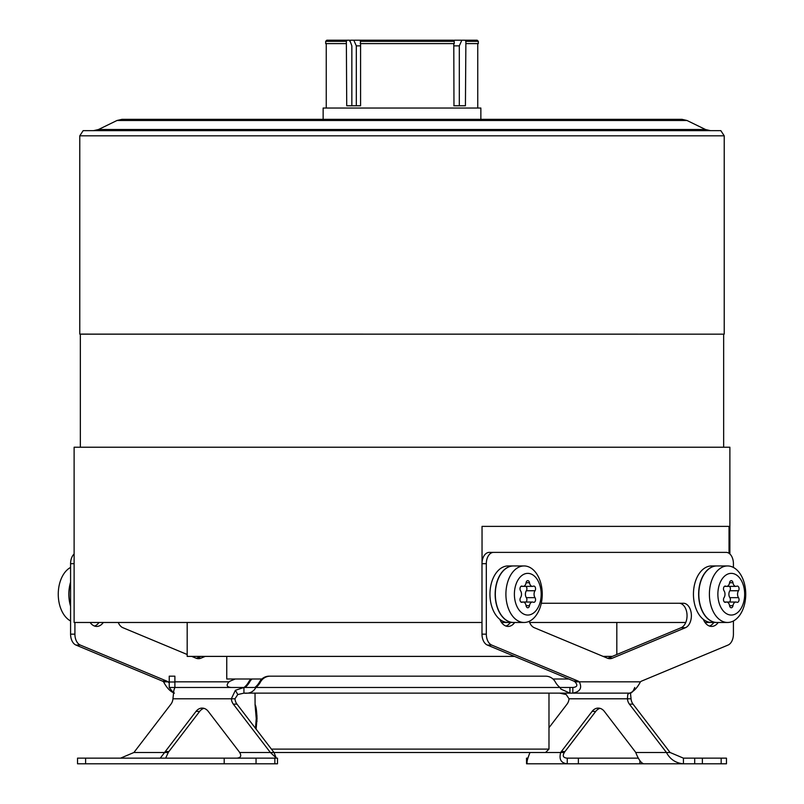 <?xml version="1.0" encoding="UTF-8"?>
<svg xmlns="http://www.w3.org/2000/svg" width="804" height="804" viewBox="0 0 804 804"><rect width="100%" height="100%" fill="white"/><g stroke="black" fill="none" stroke-linecap="round" stroke-linejoin="round"><path stroke-width="1.21" d="M80.34 447.225L80.34 334.162L723.66 334.162L723.66 447.225M729.881 553.976L729.881 447.225L74.119 447.225L74.119 622.477L481.988 622.477M723.66 334.162L79.777 334.112L79.777 135.826L83.164 130.65L720.836 130.65L724.223 135.826L79.777 135.826M686.998 120.489L117.002 120.489L121.957 119.344L682.043 119.344L686.998 120.489L705.49 129.504L98.51 129.504L93.555 130.65M280.455 119.344L523.545 119.344M480.862 119.344L480.862 108.037L323.138 108.037L323.138 119.344M346.363 41.336L325.68 41.336L326.816 40.2L347.097 40.2L346.363 41.336L346.725 105.776L360.584 105.776L360.584 43.597M453.798 43.597L453.969 105.776M351.851 105.776L351.851 45.858L349.74 40.2L347.097 40.2M564.338 752.494C562.267 755.951 563.242 757.83 567.242 758.152L567.242 763.8C561.021 763.056 558.84 759.288 560.7 752.494L564.338 752.494A11.306 8.663 -90 0 1 564.981 751.549L561.353 751.549A11.306 8.663 -90 0 0 560.7 752.494L270.365 752.494L276.455 758.152M271.4 749.107L548.981 749.107L548.981 693.138M255.501 728.344L256.235 718.575L255.049 704.475C256.034 705.972 256.697 710.666 257.019 718.575L256.104 729.138M255.019 693.138L255.089 704.445M256.235 718.575L255.049 704.475C256.034 705.972 256.697 710.666 257.019 718.575M568.78 679.008L552.971 679.008M261.873 679.008L226.758 679.008L226.758 656.396M187.181 622.477L187.181 656.396L514.54 656.396M612.296 656.396L603.101 656.396M616.819 654.506L616.819 622.477L529.645 622.477L685.752 622.477A12.432 7.99 90 0 0 686.083 609.764A12.432 7.99 90 0 0 679.048 603.251M510.379 622.477L501.525 622.477L510.379 622.477A15.266 9.809 -90 0 1 505.957 626.055M705.018 622.477L713.872 622.477A15.266 9.809 90 0 1 709.45 626.055M103.314 622.477A15.266 9.809 -90 0 1 96.721 626.427A15.266 9.809 -90 0 1 90.128 622.477M187.181 654.506L122.881 627.703A12.432 7.99 -90 0 1 118.248 622.477M191.704 656.396L196.015 658.195A14.693 9.447 -90 0 0 198.467 658.687A14.693 9.447 -90 0 0 200.91 658.195L205.231 656.396M174.89 681.832L229.039 681.832A9.045 5.819 90 0 1 230.286 681.058L235.22 679.008M166.649 681.058L80.299 645.069L75.968 645.069L162.318 681.058L166.649 681.058A9.045 5.819 -90 0 1 167.895 681.832L169.242 682.837M74.913 622.477L74.913 634.145A11.306 7.266 90 0 0 80.299 645.069M98.982 622.477A15.266 9.809 -90 0 1 94.55 626.055M74.119 563.684L70.581 563.684A11.306 7.266 -90 0 1 74.119 553.976M70.581 563.684L70.581 634.145A11.306 7.266 -90 0 0 75.968 645.069M162.318 681.058A9.045 5.819 -90 0 1 163.564 681.832C166.77 687.912 170.388 691.681 174.428 693.138M200.899 656.396L196.578 658.195L200.91 658.195M229.039 681.832C225.984 685.179 226.688 687.068 231.16 687.48M163.564 681.832L169.242 681.832M202.799 687.48L174.89 687.48L173.845 690.304L172.95 698.787A9.045 6.924 90 0 1 170.971 704.133L133.916 752.494L120.56 758.152M733.419 620.969L733.419 634.145A11.306 7.266 90 0 1 728.032 645.069L641.682 681.058A9.045 5.819 90 0 0 640.436 681.832C637.23 687.912 633.612 691.681 629.572 693.138L572.84 693.138L572.84 687.48L559.966 687.48A18.09 17.819 -90 0 1 555.343 681.993A11.306 11.135 -90 0 0 545.604 676.174L270.224 676.174A11.306 11.135 -90 0 0 260.486 681.993A18.09 17.819 -90 0 1 255.863 687.48L234.135 687.48M169.242 681.993L169.242 676.174L174.89 676.174L174.89 681.993L169.242 681.993L169.242 687.48L243.934 687.48L235.381 690.304L231.341 698.787A9.045 6.924 -90 0 0 233.321 704.133L270.365 752.494L239.662 752.494C241.733 755.951 240.758 757.83 236.758 758.152M630.457 693.008L631.05 698.787A9.045 6.924 -90 0 0 633.029 704.133L670.084 752.494L683.44 758.152L694.706 758.142M600.035 708.344A11.306 8.663 -90 0 0 595.734 711.399L592.096 711.399A11.306 8.663 90 0 1 598.226 708.093A11.306 8.663 90 0 1 604.347 711.399L635.1 751.549A11.306 8.663 90 0 1 635.743 752.494C638.416 759.288 641.079 763.056 643.743 763.8L683.44 763.8L683.44 758.152M564.981 751.549L595.734 711.399M733.419 567.443L733.419 563.684A11.306 7.266 90 0 0 726.143 552.378L493.586 552.378A11.306 7.266 90 0 0 486.319 563.684L486.319 634.145A11.306 7.266 90 0 0 491.706 645.069L578.046 681.058A9.045 5.819 -90 0 1 579.292 681.832C582.337 687.912 580.176 691.681 572.84 693.138L629.11 693.138L627.763 694.545L627.421 698.787A9.045 6.924 -90 0 0 629.401 704.133L666.446 752.494L670.084 752.494M561.353 751.549L592.096 711.399M559.644 693.138L566.217 694.545L569.031 698.787A9.045 6.924 90 0 1 567.041 704.133L548.981 727.72M244.356 693.138L569.935 693.138L560.86 689.058L559.966 687.48L255.863 687.48C253.481 691.892 249.501 693.772 243.934 693.138L237.783 694.545L234.969 698.787A9.045 6.924 -90 0 0 236.959 704.133L274.003 752.494L276.264 758.132M572.84 693.138L569.935 693.138L569.935 687.48M169.242 687.48L173.543 692.978M174.89 681.993L174.89 687.48M165.272 751.549L168.9 751.549A11.306 8.663 -90 0 0 168.257 752.494L164.619 752.494A11.306 8.663 -90 0 1 165.272 751.549L196.015 711.399A11.306 8.663 90 0 1 202.146 708.093A11.306 8.663 90 0 1 208.266 711.399L239.019 751.549A11.306 8.663 90 0 1 239.662 752.494M234.969 698.787L172.95 698.787M203.965 708.344A11.306 8.663 -90 0 0 199.653 711.399L168.9 751.549M133.916 752.494L164.619 752.494L160.257 758.152M168.257 752.494L165.664 758.152M274.847 763.8L274.847 758.152L277.491 758.152L277.491 763.8L77.536 763.8L77.536 758.142L85.616 758.142M274.847 758.152L256.054 758.142M85.616 763.8L85.616 758.152L256.054 758.152L256.054 763.8M243.934 693.138L243.934 687.48M270.224 676.174L269.239 676.174A11.306 11.135 90 0 0 259.501 681.993A18.09 17.819 -90 0 1 254.878 687.48M640.436 681.832L574.96 681.832C578.016 685.179 577.312 687.068 572.84 687.48M529.223 621.321A12.432 7.99 -90 0 0 534.278 627.703L607.422 658.195A14.693 9.447 90 0 0 609.864 658.687A14.693 9.447 90 0 0 612.316 658.195L685.45 627.703A12.432 7.99 90 0 0 691.309 614.065A12.432 7.99 90 0 0 683.38 603.251L541.293 603.251M703.339 619.371A28.261 18.17 -90 0 0 711.61 622.477L716.806 622.477A28.261 18.17 -90 0 1 698.636 594.206A28.261 18.17 -90 0 1 716.806 565.946L711.61 565.946A28.261 18.17 90 0 0 693.952 587.583A28.261 18.17 90 0 0 703.339 619.371A15.266 9.809 90 0 0 711.61 626.427A15.266 9.809 90 0 0 718.203 622.477M499.847 619.371A28.261 18.17 -90 0 0 508.118 622.477L513.314 622.477A28.261 18.17 -90 0 1 495.153 594.206A28.261 18.17 -90 0 1 513.314 565.946L508.118 565.946A28.261 18.17 90 0 0 490.46 587.583A28.261 18.17 90 0 0 499.847 619.371A15.266 9.809 -90 0 0 508.118 626.427A15.266 9.809 -90 0 0 514.711 622.477M729.027 553.303L729.027 526.369L482.038 526.369L482.038 562.308A11.306 7.266 -90 0 1 489.254 552.378L721.811 552.378M493.586 552.378L489.254 552.378M486.319 563.684L481.988 563.684A11.306 7.266 -90 0 1 482.038 562.308M481.988 563.684L481.988 634.145A11.306 7.266 -90 0 0 487.375 645.069L573.714 681.058A9.045 5.819 -90 0 1 574.96 681.832M685.45 627.703L681.119 627.703A12.432 7.99 90 0 0 685.752 622.477M681.119 627.703L607.985 658.195A14.693 9.447 -90 0 1 607.703 658.295M727.57 622.477L716.977 622.477A28.261 18.17 -90 0 1 698.817 594.206A28.261 18.17 90 0 1 716.977 565.946L727.57 565.946A28.261 18.17 90 0 0 709.399 594.206A28.261 18.17 -90 0 0 727.57 622.477A28.261 18.17 -90 0 0 745.74 594.206A28.261 18.17 90 0 0 727.57 565.946M744.665 594.206A20.844 13.397 90 0 0 731.268 573.363A20.844 13.397 90 0 0 717.871 594.206A20.844 13.397 90 0 0 731.268 615.05A20.844 13.397 90 0 0 744.665 594.206M726.937 586.347A4.744 3.055 -90 0 0 727.278 586.377L735.941 586.377A4.744 3.055 90 0 1 732.967 582.729A2.713 1.749 90 0 0 731.268 580.639A2.713 1.749 90 0 0 729.58 582.729A4.744 3.055 90 0 1 726.605 586.377A4.744 3.055 90 0 1 725.731 586.176A2.713 1.749 90 0 0 725.228 586.066A2.713 1.749 90 0 0 723.61 587.774A2.713 1.749 90 0 0 724.032 590.749A4.744 3.055 90 0 1 724.032 597.663A2.713 1.749 90 0 0 723.61 600.638A2.713 1.749 90 0 0 725.228 602.347A2.713 1.749 90 0 0 725.731 602.236L724.726 602.236M729.58 605.683A2.713 1.749 90 0 0 731.268 607.774A2.713 1.749 90 0 0 732.967 605.683L729.58 605.683A4.744 3.055 90 0 0 726.605 602.035A4.744 3.055 90 0 0 725.731 602.236M735.941 586.377A4.744 3.055 90 0 0 736.816 586.176A2.713 1.749 90 0 1 737.318 586.066A2.713 1.749 90 0 1 738.936 587.774A2.713 1.749 90 0 1 738.514 590.749A4.744 3.055 90 0 0 738.514 597.663A2.713 1.749 90 0 1 738.936 600.638A2.713 1.749 90 0 1 737.318 602.347A2.713 1.749 90 0 1 736.816 602.236A4.744 3.055 90 0 0 735.941 602.035A4.744 3.055 90 0 0 732.967 605.683M729.469 602.035A2.713 1.749 90 0 0 729.851 597.663A4.744 3.055 -90 0 1 729.851 590.749A2.713 1.749 90 0 0 729.469 586.377M726.937 602.065A4.744 3.055 -90 0 1 727.278 602.035L735.941 602.035M524.077 622.477L513.495 622.477A28.261 18.17 -90 0 1 495.324 594.206A28.261 18.17 90 0 1 513.495 565.946L524.077 565.946A28.261 18.17 90 0 0 505.907 594.206A28.261 18.17 -90 0 0 524.077 622.477A28.261 18.17 -90 0 0 542.248 594.206A28.261 18.17 90 0 0 524.077 565.946M541.172 594.206A20.844 13.397 90 0 0 527.786 573.363A20.844 13.397 90 0 0 514.389 594.206A20.844 13.397 90 0 0 527.786 615.05A20.844 13.397 90 0 0 541.172 594.206M523.454 586.347A4.744 3.055 -90 0 0 523.786 586.377L532.449 586.377A4.744 3.055 90 0 1 529.474 582.729A2.713 1.749 90 0 0 527.786 580.639A2.713 1.749 90 0 0 526.087 582.729A4.744 3.055 90 0 1 523.113 586.377A4.744 3.055 90 0 1 522.238 586.176A2.713 1.749 90 0 0 521.736 586.066A2.713 1.749 90 0 0 520.118 587.774A2.713 1.749 90 0 0 520.54 590.749A4.744 3.055 90 0 1 520.54 597.663A2.713 1.749 90 0 0 520.118 600.638A2.713 1.749 90 0 0 521.736 602.347A2.713 1.749 90 0 0 522.238 602.236L521.243 602.236M526.087 605.683A2.713 1.749 90 0 0 527.786 607.774A2.713 1.749 90 0 0 529.474 605.683L526.087 605.683A4.744 3.055 90 0 0 523.113 602.035A4.744 3.055 90 0 0 522.238 602.236M532.449 586.377A4.744 3.055 90 0 0 533.323 586.176A2.713 1.749 90 0 1 533.826 586.066A2.713 1.749 90 0 1 535.444 587.774A2.713 1.749 90 0 1 535.022 590.749A4.744 3.055 90 0 0 535.022 597.663A2.713 1.749 90 0 1 535.444 600.638A2.713 1.749 90 0 1 533.826 602.347A2.713 1.749 90 0 1 533.323 602.236A4.744 3.055 90 0 0 532.449 602.035A4.744 3.055 90 0 0 529.474 605.683M525.977 602.035A2.713 1.749 90 0 0 526.359 597.663A4.744 3.055 -90 0 1 526.359 590.749A2.713 1.749 90 0 0 525.977 586.377M523.454 602.065A4.744 3.055 -90 0 1 523.786 602.035L532.449 602.035M629.11 693.138L629.12 693.138C631.11 693.772 632.999 691.892 634.758 687.48M569.031 698.787L631.05 698.787M635.743 752.494L666.446 752.494C670.114 759.358 675.782 763.127 683.44 763.8L726.464 763.8L726.464 758.152L721.168 758.152L721.168 763.8M526.509 758.152L526.56 763.8L526.509 758.152M694.706 763.8L694.706 758.152L721.168 758.142M567.242 758.152L638.336 758.152M527.545 758.936L527.545 758.152L526.56 758.142M529.997 752.494C527.193 759.358 526.369 763.127 527.545 763.8L529.153 763.8M643.743 763.8L526.56 763.8M670.194 763.8L683.44 763.8M251.029 679.008A11.306 11.135 90 0 0 248.657 681.993A18.09 17.819 90 0 1 244.034 687.48M245.009 687.48A18.09 17.819 90 0 0 249.642 681.993A11.306 11.135 -90 0 1 252.014 679.008M70.581 605.673A28.261 18.17 -90 0 1 70.581 582.739M70.581 582.146A28.261 18.17 -90 0 0 68.853 594.206A28.261 18.17 90 0 0 70.581 606.266M70.581 567.443A28.261 18.17 -90 0 0 58.26 594.206A28.261 18.17 90 0 0 70.581 620.969M256.948 721.57A14.13 10.824 90 0 1 256.707 718.575A14.13 10.824 90 0 1 256.948 715.58M256.968 721.118A13.487 10.331 90 0 1 256.777 718.575A13.487 10.331 90 0 1 256.968 716.032M356.313 105.776L356.313 45.858L360.584 45.858M453.798 45.858L459.315 45.858L459.315 105.776M346.363 43.597L325.68 43.597L325.68 41.336M349.76 41.336L350.634 40.2L453.366 40.2L454.24 41.336L454.24 43.597L360.222 43.597L360.956 40.2M356.313 45.858L353.79 40.2M453.969 40.984L454.26 40.2L464.993 40.2L465.868 41.336L465.868 43.597L465.426 105.776L453.798 105.776M461.838 40.2L459.315 45.858M464.993 40.2L477.184 40.2L478.32 41.336L465.868 41.336M478.32 41.336L478.32 43.597L465.868 43.597M454.24 41.336L360.222 41.336M74.913 634.145L70.581 634.145M236.959 704.133L233.321 704.133M196.015 711.399L199.653 711.399M224.195 763.8L224.195 758.152M237.783 694.545L235.381 690.304M259.501 681.993L260.486 681.993M486.319 634.145L481.988 634.145M491.706 645.069L487.375 645.069M578.046 681.058L573.714 681.058M732.967 582.729L729.58 582.729M738.514 590.749L729.851 590.749M738.514 597.663L729.851 597.663M725.731 586.176L724.726 586.176M612.316 658.195L607.985 658.195M529.474 582.729L526.087 582.729M535.022 590.749L526.359 590.749M535.022 597.663L526.359 597.663M522.238 586.176L521.243 586.176M629.401 704.133L633.029 704.133M578.377 758.152L578.377 763.8M639.873 760.674L639.873 763.8M702.374 758.152L702.374 763.8M249.642 681.993L248.657 681.993M724.223 135.826L724.223 334.112M80.34 334.162L79.777 334.112M117.002 120.489L98.51 129.504M705.49 129.504L710.445 130.65M326.253 43.597L326.253 108.037M545.584 752.494L548.981 749.097M724.414 602.035L726.605 602.035M724.414 586.377L726.605 586.377M520.922 602.035L523.113 602.035M520.922 586.377L523.113 586.377M477.747 43.597L477.747 108.037"/></g></svg>

